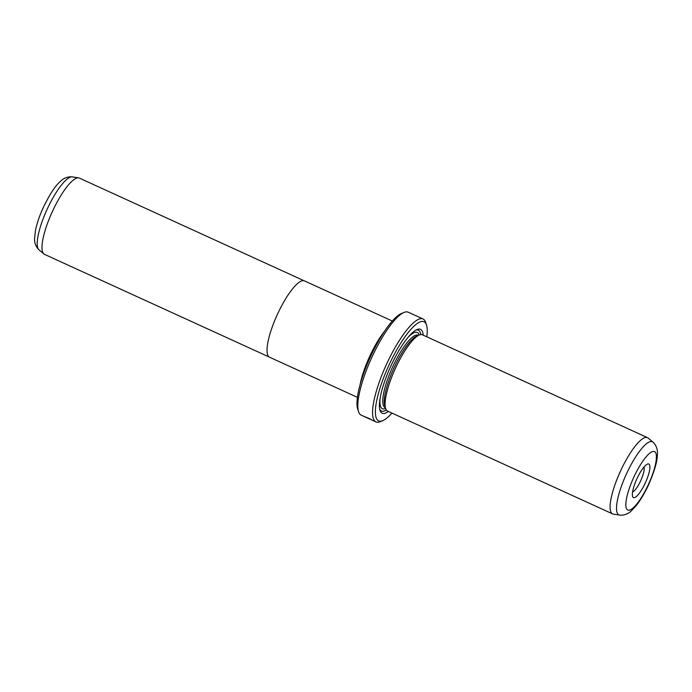 <?xml version="1.0" encoding="UTF-8"?>
<svg xmlns="http://www.w3.org/2000/svg" width="692" height="692" viewBox="0 0 692 692"><rect width="100%" height="100%" fill="white"/><g stroke="black" fill="none" stroke-linecap="round" stroke-linejoin="round"><path stroke-width="1.04" d="M304.065 280.744L79.364 178.095A41.927 10.639 114.6 0 0 78.646 177.879A41.927 10.639 114.6 0 0 52.082 212.21A41.927 10.639 114.6 0 0 43.881 253.964A41.927 10.639 114.6 0 0 44.522 254.371L269.214 357.02M360.074 384.795A41.953 10.648 -65.4 0 1 369.338 357.141A41.927 10.639 -65.4 0 1 384.475 331.321M357.427 397.346L269.543 357.202A41.953 10.648 -65.4 0 1 277.111 315.016A41.953 10.648 -65.4 0 1 304.411 280.874L392.295 321.019M370.168 418.928L363.438 416.203L375.972 421.921A56.606 14.368 -65.4 0 1 386.179 365.004A56.606 14.368 -65.4 0 1 423.011 318.951A56.606 14.368 -65.4 0 1 425.615 322.316L426.497 324.946A54.512 13.831 114.6 0 0 388.523 366.051A54.512 13.831 114.6 0 0 382.78 420.632A54.512 13.831 114.6 0 0 391.957 413.089M363.222 416.048L361.994 415.494M365.142 416.895L366.518 417.363A56.606 14.368 114.6 0 0 366.786 417.596L365.099 416.835M366.786 417.596L366.336 417.432M636.787 479.054A18.45 4.68 -65.4 0 1 647.409 464.116A18.45 4.68 -65.4 0 1 645.463 482.592A18.45 4.68 -65.4 0 1 632.609 496.501A18.45 4.68 -65.4 0 1 636.787 479.054M632.574 492.047A14.255 3.616 114.6 0 0 640.792 480.507A14.255 3.616 114.6 0 0 644.01 467.005M360.099 384.691A41.927 10.639 -65.4 0 1 369.346 357.15A41.953 10.648 -65.4 0 1 384.536 331.234M647.478 437.629L422.449 334.824A41.927 10.639 114.6 0 0 419.3 334.997A41.927 10.639 114.6 0 0 395.167 368.94A41.927 10.639 114.6 0 0 385.678 408.609A41.927 10.639 114.6 0 0 387.607 411.1L612.636 513.905A41.927 10.639 114.6 0 0 613.363 514.121L619.634 515.116A40.222 10.207 -65.4 0 1 626.199 474.461A40.222 10.207 -65.4 0 1 652.98 442.127L648.119 438.036A41.927 10.639 114.6 0 0 647.478 437.629A41.927 10.639 114.6 0 0 620.196 471.745A41.927 10.639 114.6 0 0 612.636 513.905M419.3 334.997L416.74 336.053A39.833 10.112 114.6 0 0 393.817 368.3A39.833 10.112 114.6 0 0 384.795 405.979L385.678 408.609M423.193 335.17A46.122 11.703 114.6 0 0 417.042 329.522A46.122 11.703 114.6 0 0 390.487 366.855A46.122 11.703 114.6 0 0 380.046 410.486A46.122 11.703 114.6 0 0 388.35 411.446M420.788 334.599A44.444 11.28 114.6 0 0 415.97 330.041M358.612 411.818L357.738 409.188A54.512 13.831 -65.4 0 1 370.073 357.626A54.512 13.831 -65.4 0 1 401.447 313.502L404.007 312.447A56.606 14.368 114.6 0 0 371.422 358.266A56.606 14.368 114.6 0 0 358.612 411.818A56.606 14.368 114.6 0 0 361.215 415.183L362.253 415.658M382.78 420.632L380.219 421.688A56.606 14.368 -65.4 0 1 375.972 421.921M362.175 415.624L370.108 419.041M426.8 336.814A54.512 13.831 114.6 0 0 426.497 324.946M423.011 318.951L408.254 312.204A56.606 14.368 114.6 0 0 404.007 312.447M379.744 409.335A44.444 11.28 114.6 0 0 386.344 410.001M39.02 249.873C35.75 246.612 34.28 242.693 34.6 238.135L35.413 230.799C36.806 223.819 39.349 216.224 43.06 208.007C49.634 194.374 55.438 185.491 60.472 181.339C63.88 177.982 67.842 176.495 72.366 176.884A40.222 10.207 114.6 0 0 46.883 209.814A40.222 10.207 114.6 0 0 39.02 249.873L43.881 253.964M633.569 477.739A32.126 8.148 114.6 0 0 627.86 510.073A32.126 8.148 114.6 0 0 648.681 483.907A32.126 8.148 114.6 0 0 654.398 451.565A32.126 8.148 114.6 0 0 633.569 477.739M418.504 335.326L418.262 335.213A39.833 10.112 114.6 0 0 392.338 367.625A39.833 10.112 114.6 0 0 385.159 407.683L385.401 407.796M419.231 335.032A41.927 10.639 114.6 0 0 407.709 337.748M380.159 398.047A41.927 10.639 114.6 0 0 385.652 408.54M619.634 515.116C624.245 515.453 628.172 514 631.407 510.774L636.415 505.35C640.913 499.563 645.091 492.444 648.94 483.993C654.658 470.681 657.478 460.699 657.4 454.038C657.711 449.264 656.232 445.293 652.98 442.127M72.366 176.884L78.646 177.879"/></g></svg>
